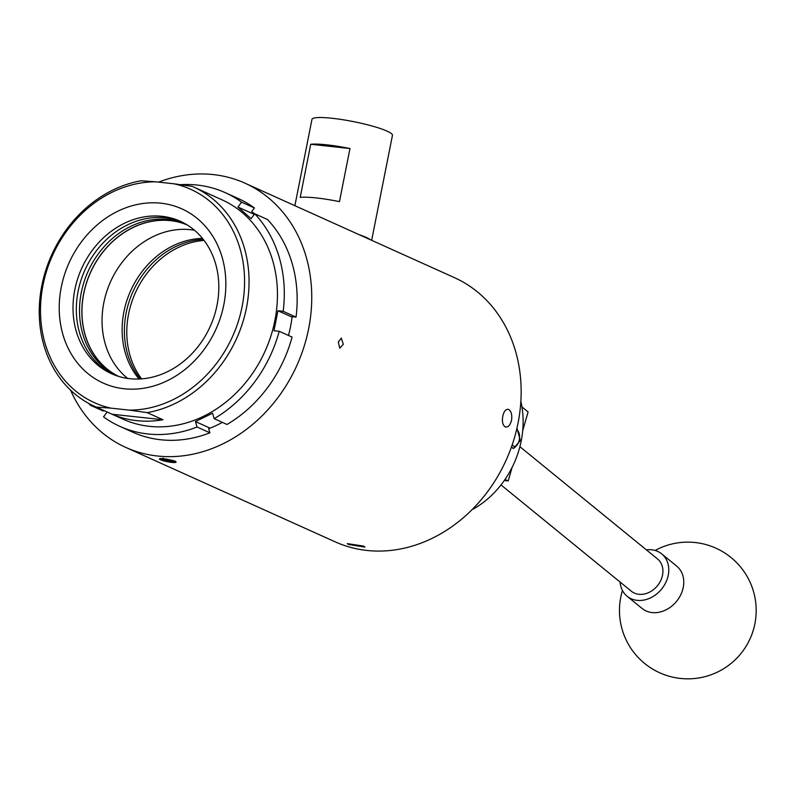 <?xml version="1.0" encoding="UTF-8"?>
<svg xmlns="http://www.w3.org/2000/svg" width="796" height="796" viewBox="0 0 796 796"><rect width="100%" height="100%" fill="white"/><g stroke="black" fill="none" stroke-linecap="round" stroke-linejoin="round"><path stroke-width="1.19" d="M511.4 447.133L513.639 448.466L520.355 440.486L516.952 428.149M472.914 508.803L473.371 509.012A88.873 74.953 -65.7 0 0 521.221 440.875A88.873 74.953 -65.7 0 0 520.853 401.303M505.002 479.481L508.206 480.933L512.117 467.391M522.703 430.646L528.096 411.95L521.957 406.945M504.286 480.515L508.206 480.933M519.888 446.685L657.546 558.971A20.786 16.845 129.2 0 1 661.138 579.647A20.786 16.845 129.2 0 1 631.268 591.179L501.012 484.933M162.543 460.018A5.92 0.846 -168.8 0 0 164.672 460.745A5.92 0.846 -168.8 0 0 170.483 461.869A5.92 0.846 -168.8 0 0 173.389 461.69A5.92 0.846 -168.8 0 0 173.359 461.58A5.92 0.846 -168.8 0 0 170.493 460.387A5.92 0.846 -168.8 0 0 164.682 459.252A5.92 0.846 -168.8 0 0 161.857 459.302A5.92 0.846 -168.8 0 0 161.777 459.431A5.92 0.846 -168.8 0 0 162.543 460.018M161.777 459.431L163.379 459.322L164.672 460.745L170.483 461.869L172.483 461.053M163.27 458.128L162.474 458.625L163.508 458.725A8.318 1.184 -168.8 0 0 159.558 459.222A8.318 1.184 -168.8 0 0 171.657 462.396A8.318 1.184 -168.8 0 0 175.518 462.386A8.318 1.184 -168.8 0 0 172.463 460.546A8.318 1.184 -168.8 0 0 163.508 458.725L175.787 461.531M163.24 458.635L162.474 458.625M174.911 461.063L171.001 460.118M170.762 460.456L170.483 461.869M164.961 459.282L164.672 460.745M646.382 549.857A27.343 22.169 129.2 0 1 657.924 551.509A27.343 22.169 129.2 0 1 661.695 553.877L676.69 566.115A27.343 22.169 129.2 0 1 679.685 596.811A27.343 22.169 129.2 0 1 645.894 610.86A27.343 22.169 129.2 0 1 642.123 608.492L627.119 596.264A27.343 22.169 129.2 0 1 620.104 582.075M661.695 553.877A27.343 22.169 129.2 0 1 663.237 586.891A27.343 22.169 129.2 0 1 630.9 598.632A27.343 22.169 129.2 0 1 627.119 596.264M512.216 444.785A8.209 4.249 96.2 0 0 514.057 446.287A8.209 4.249 96.2 0 0 517.111 444.954A8.209 4.249 96.2 0 0 518.524 431.969A8.209 4.249 96.2 0 0 516.495 430.099M516.753 429.004A10.258 5.313 -83.8 0 1 517.599 430.228L518.524 431.969M517.111 444.954L515.838 446.457A10.258 5.313 -83.8 0 1 512.723 448.208M103.828 302.729A83.132 70.118 -65.7 0 0 127.659 378.418A83.132 70.118 -65.7 0 1 103.828 302.729A83.132 70.118 -65.7 0 1 194.483 230.253A83.132 70.118 -65.7 0 0 103.828 302.729M202.473 238.402A83.132 70.118 -65.7 0 0 123.917 311.793A83.132 70.118 -65.7 0 0 139.051 379.015M187.189 224.94A83.132 70.118 -65.7 0 0 83.739 293.674A83.132 70.118 -65.7 0 0 118.853 376.468M140.345 378.956A83.242 70.207 114.3 0 1 146.464 269.894A83.242 70.207 114.3 0 1 203.279 239.407M186.284 224.392A83.242 70.207 -65.7 0 0 81.291 292.6A83.242 70.207 -65.7 0 0 117.838 376.16M186.592 224.571A83.242 70.207 -65.7 0 0 83.65 293.664A83.242 70.207 -65.7 0 0 118.186 376.269M310.719 144.275A41.024 5.851 11.2 0 1 349.971 148.534L339.464 201.637A41.024 5.851 -168.8 0 0 300.201 197.378L310.719 144.275L349.971 148.534M371.662 240.312L392.448 135.31A41.024 5.851 -168.8 0 0 387.095 131.131A41.024 5.851 -168.8 0 0 342.36 119.649A41.024 5.851 -168.8 0 0 311.972 119.37L294.888 205.686M370.249 239.676A41.024 5.851 -168.8 0 0 366.07 237.337A41.024 5.851 -168.8 0 0 359.195 234.701L454.367 277.615A144.942 122.236 -65.7 0 1 518.037 423.114A144.942 122.236 -65.7 0 1 335.196 541.857L125.818 447.432A144.942 122.236 -65.7 0 0 308.649 328.678A144.942 122.236 -65.7 0 0 244.989 183.189A144.942 122.236 -65.7 0 0 158.553 182.125M141.608 378.866A83.57 70.486 114.3 0 1 128.584 314.022A83.57 70.486 114.3 0 1 204.055 240.412M508.644 409.472C511.291 411.204 512.266 414.776 511.549 420.189C510.166 425.353 508.047 427.581 505.201 426.885C502.714 425.173 501.898 421.621 502.764 416.228C503.987 411.044 505.948 408.796 508.644 409.472L507.898 409.263M505.957 427.094L505.201 426.885M363.722 546.116L364.886 547.101L348.469 544.454L347.285 543.618L363.722 546.116M159.399 459.063L175.03 461.113L176.155 462.068L167.966 461.849M343.315 344.31L339.733 348.15L338.29 342.051L341.275 338.071L343.315 344.31M70.555 390.13A144.942 122.236 -65.7 0 0 125.818 447.432M43.004 285.177A117.042 98.714 -65.7 0 0 111.012 408.149L96.316 407.104A120.325 101.48 114.3 0 1 94.674 406.388A120.325 101.48 114.3 0 1 41.82 285.605A120.325 101.48 114.3 0 1 141.131 180.782L155.827 181.826A117.042 98.714 -65.7 0 0 43.004 285.177M223.805 304.798A95.56 80.595 114.3 0 1 124.166 388.766A95.56 80.595 114.3 0 1 61.272 287.157A95.56 80.595 114.3 0 1 160.911 203.199A95.56 80.595 114.3 0 1 223.805 304.798M74.804 289.784A83.63 70.526 -65.7 0 0 111.53 373.732A83.63 70.526 -65.7 0 0 217.029 305.216A83.63 70.526 -65.7 0 0 180.294 221.268A83.63 70.526 -65.7 0 0 74.804 289.784M113.211 374.458A83.63 70.526 114.3 0 1 78.117 291.286A83.63 70.526 114.3 0 1 181.946 222.044M191.975 186.294A120.325 101.48 114.3 0 1 193.617 187.02A120.325 101.48 114.3 0 1 246.471 307.803A120.325 101.48 114.3 0 1 147.161 412.626L129.251 410.129A117.042 98.714 -65.7 0 0 242.074 306.778A117.042 98.714 -65.7 0 0 174.065 183.806L191.975 186.294M193.617 187.02L222.014 199.826A120.325 101.48 114.3 0 1 274.869 320.609A120.325 101.48 114.3 0 1 123.072 419.194L94.674 406.388M279.227 331.285A128.186 108.117 114.3 0 1 214.154 418.676L227.019 424.467A128.186 108.117 114.3 0 0 292.082 337.086L279.227 331.285L273.993 330.718L277.943 310.748L283.177 311.316A128.186 108.117 114.3 0 0 254.73 213.776L267.585 219.577A128.186 108.117 114.3 0 1 296.032 317.116L292.122 316.689A123.609 104.246 -65.7 0 1 288.49 335.464M283.177 311.316L296.032 317.116M180.702 184.672A128.186 108.117 114.3 0 1 225.238 192.652L238.103 198.453A128.186 108.117 114.3 0 1 254.421 207.955L251.695 211.607A123.609 104.246 -65.7 0 1 254.67 213.855M225.238 192.652A128.186 108.117 114.3 0 1 241.556 202.154L254.421 207.955M88.654 403.383A128.186 108.117 114.3 0 0 90.356 405.244L103.211 411.035L103.659 410.438M119.848 426.367A128.186 108.117 114.3 0 0 197.04 427.014L209.895 432.815A128.186 108.117 114.3 0 1 132.703 432.158L119.848 426.367A128.186 108.117 114.3 0 1 103.53 416.865L107.142 412.01M277.943 310.748L292.072 317.116M222.353 422.368A123.609 104.246 -65.7 0 1 208.701 428.736L209.895 432.815M197.04 427.014L195.448 421.562L210.124 428.178M195.448 421.562L212.572 413.214L214.154 418.676M90.356 405.244L90.863 404.557M254.73 213.776L251.088 218.671L237.924 207.04L241.556 202.154M237.924 207.04L254.262 214.413M147.161 412.626L162.971 419.751A120.325 101.48 114.3 0 1 112.117 414.238L96.316 407.104M111.012 408.149L129.251 410.129M155.827 181.826L174.065 183.806M112.117 414.238L162.971 419.751M244.989 183.189L359.195 234.701M175.518 462.386L176.135 462.118M622.452 590.513A68.366 68.366 0 0 0 747.136 644.501A68.366 68.366 0 0 0 655.118 550.464"/></g></svg>
